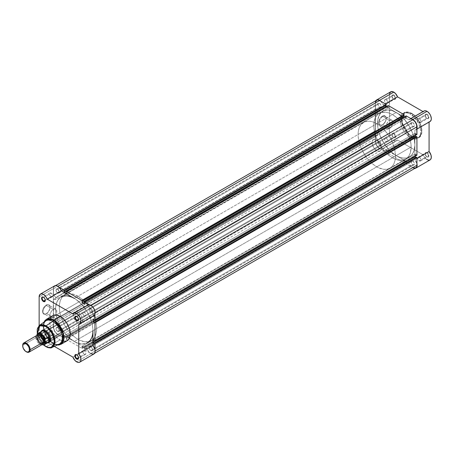 <?xml version="1.0" encoding="UTF-8"?>
<svg xmlns="http://www.w3.org/2000/svg" width="454" height="454" viewBox="0 0 454 454"><rect width="100%" height="100%" fill="white"/><g stroke="black" fill="none" stroke-linecap="round" stroke-linejoin="round"><path stroke-width="0.34" stroke-dasharray="2.27 1.7" d="M393.482 99.057A2.219 1.283 60 0 1 393.476 99.057A2.219 1.283 60 0 1 391.91 96.339A2.219 1.283 60 0 1 393.482 95.436L393.777 94.914A2.639 1.527 -120 0 0 391.91 95.993A2.639 1.527 -120 0 0 393.777 99.227L393.482 99.057L386.121 103.308A2.219 1.283 60 0 1 384.674 101.35A2.219 1.283 60 0 1 385.015 99.574A2.219 1.283 60 0 1 386.121 99.681L393.482 95.436A2.219 1.283 -120 0 0 392.37 95.323A2.219 1.283 -120 0 0 392.029 97.105A2.219 1.283 -120 0 0 393.482 99.057A2.219 1.283 -120 0 0 394.588 99.165A2.219 1.283 -120 0 0 394.929 97.389A2.219 1.283 -120 0 0 393.482 95.436L386.121 99.681A2.219 1.283 60 0 1 387.568 101.639A2.219 1.283 60 0 1 387.228 103.416A2.219 1.283 60 0 1 386.121 103.308L393.482 99.057L393.777 99.227L392.052 96.901L391.944 95.595L392.455 94.784L394.14 95.17L395.502 97.247L395.332 99.171L393.777 99.227A2.639 1.527 -120 0 0 395.644 98.149A2.639 1.527 -120 0 0 393.777 94.914L393.482 95.436A2.219 1.283 60 0 1 395.048 98.149A2.219 1.283 60 0 1 393.482 99.057L393.777 99.227M426.72 118.25L426.72 118.25A2.219 1.283 60 0 1 425.154 115.532A2.219 1.283 60 0 1 426.72 114.624L427.021 114.107A2.639 1.527 -120 0 0 425.154 115.185A2.639 1.527 -120 0 0 427.021 118.42L426.72 118.25L419.36 122.495A2.219 1.283 60 0 1 417.913 120.543A2.219 1.283 60 0 1 418.253 118.766A2.219 1.283 60 0 1 419.36 118.874L426.72 114.624A2.219 1.283 -120 0 0 425.614 114.516A2.219 1.283 -120 0 0 425.273 116.292A2.219 1.283 -120 0 0 426.72 118.25A2.219 1.283 -120 0 0 427.827 118.358A2.219 1.283 -120 0 0 428.167 116.582A2.219 1.283 -120 0 0 426.72 114.624L419.36 118.874A2.219 1.283 60 0 1 420.813 120.826A2.219 1.283 60 0 1 420.472 122.608A2.219 1.283 60 0 1 419.36 122.495L426.72 118.25L427.021 118.42L425.296 116.093L425.188 114.788L425.699 113.977L427.384 114.363L428.746 116.434L428.57 118.358L427.021 118.42A2.639 1.527 -120 0 0 428.888 117.342A2.639 1.527 -120 0 0 427.021 114.107L426.72 114.624A2.219 1.283 60 0 1 428.287 117.342A2.219 1.283 60 0 1 426.72 118.25L427.021 118.42M426.72 156.63L426.72 156.63A2.219 1.283 60 0 1 425.154 153.917A2.219 1.283 60 0 1 426.72 153.009L427.021 152.493A2.639 1.527 -120 0 0 425.154 153.571A2.639 1.527 -120 0 0 427.021 156.806L426.72 156.63L419.36 160.881A2.219 1.283 60 0 1 417.913 158.928A2.219 1.283 60 0 1 418.253 157.146A2.219 1.283 60 0 1 419.36 157.26L426.72 153.009A2.219 1.283 -120 0 0 425.614 152.902A2.219 1.283 -120 0 0 425.273 154.678A2.219 1.283 -120 0 0 426.72 156.63A2.219 1.283 -120 0 0 427.827 156.743A2.219 1.283 -120 0 0 428.167 154.967A2.219 1.283 -120 0 0 426.72 153.009L419.36 157.26A2.219 1.283 60 0 1 420.813 159.212A2.219 1.283 60 0 1 420.472 160.988A2.219 1.283 60 0 1 419.36 160.881L426.72 156.63L427.021 156.806L425.296 154.479L425.188 153.168L425.699 152.362L427.384 152.743L428.746 154.82L428.57 156.743L427.021 156.806A2.639 1.527 -120 0 0 428.888 155.728A2.639 1.527 -120 0 0 427.021 152.493L426.72 153.009A2.219 1.283 60 0 1 428.287 155.728A2.219 1.283 60 0 1 426.72 156.63L427.021 156.806M393.482 137.443A2.219 1.283 60 0 1 393.476 137.443A2.219 1.283 60 0 1 391.91 134.725A2.219 1.283 60 0 1 393.482 133.817L393.777 133.3A2.639 1.527 -120 0 0 391.91 134.378A2.639 1.527 -120 0 0 393.777 137.613L393.482 137.443L386.121 141.688A2.219 1.283 60 0 1 384.674 139.736A2.219 1.283 60 0 1 385.015 137.959A2.219 1.283 60 0 1 386.121 138.067L393.482 133.817A2.219 1.283 -120 0 0 392.37 133.709A2.219 1.283 -120 0 0 392.029 135.485A2.219 1.283 -120 0 0 393.482 137.443A2.219 1.283 -120 0 0 394.588 137.551A2.219 1.283 -120 0 0 394.929 135.774A2.219 1.283 -120 0 0 393.482 133.817L386.121 138.067A2.219 1.283 60 0 1 387.568 140.019A2.219 1.283 60 0 1 387.228 141.801A2.219 1.283 60 0 1 386.121 141.688L393.482 137.443L393.777 137.613L392.052 135.286L391.944 133.981L392.455 133.17L394.14 133.555L395.502 135.627L395.332 137.551L393.777 137.613A2.639 1.527 -120 0 0 395.644 136.535A2.639 1.527 -120 0 0 393.777 133.3L393.482 133.817A2.219 1.283 60 0 1 395.048 136.535A2.219 1.283 60 0 1 393.482 137.443L393.777 137.613M382.682 116.627A4.92 2.843 -60 0 1 386.167 118.636A4.92 2.843 -60 0 1 382.682 124.663L382.387 124.833A5.346 3.087 120 0 0 386.167 118.29A5.346 3.087 120 0 0 382.387 116.111L389.481 120.548A4.92 2.843 -60 0 1 391.944 120.304A4.92 2.843 -60 0 1 392.699 124.248A4.92 2.843 -60 0 1 389.481 128.584L382.682 124.663A4.92 2.843 120 0 0 385.9 120.327A4.92 2.843 120 0 0 385.145 116.383A4.92 2.843 120 0 0 382.682 116.627A4.92 2.843 120 0 0 379.47 120.963A4.92 2.843 120 0 0 380.225 124.907A4.92 2.843 120 0 0 382.682 124.663L389.481 128.584A4.92 2.843 -60 0 1 387.024 128.828A4.92 2.843 -60 0 1 386.269 124.884A4.92 2.843 -60 0 1 389.481 120.548L382.387 116.111L380.287 118.057L378.897 120.815L378.681 123.46L379.714 125.1L380.94 125.338L383.125 124.322L385.06 122.013L385.877 120.123L386.167 118.29L385.525 116.235L383.834 115.605L382.387 116.111A5.346 3.087 120 0 0 378.608 122.654A5.346 3.087 120 0 0 382.387 124.833L382.682 124.663A4.92 2.843 -60 0 1 379.204 122.654A4.92 2.843 -60 0 1 382.682 116.627M411.891 136.382C414.774 138.51 421.618 139.043 421.755 130.69C421.618 122.188 414.774 114.822 411.891 113.613A0.528 0.306 120 0 0 411.517 113.398L420.137 123.811L421.675 132.506L418.753 137.749L411.517 137.029A0.528 0.306 120 0 0 411.891 136.382L413.815 137.278L416.539 137.721L418.866 137.074L420.092 136.058L421.329 133.754L421.704 131.779L421.329 127.143L418.866 120.974L414.757 115.753L410.927 113.108L409.031 112.45L406.415 112.371L403.691 113.937L402.454 116.247L402.034 119.306L402.454 122.858L403.691 126.592L405.638 130.19L408.118 133.34L411.891 136.382A0.528 0.306 -60 0 1 411.517 137.029A14.471 8.354 -120 0 0 418.753 137.749A14.471 8.354 -120 0 0 420.971 126.15A14.471 8.354 -120 0 0 411.517 113.398L410.399 114.045A14.471 8.354 60 0 1 419.854 126.797A14.471 8.354 60 0 1 417.635 138.396A14.471 8.354 60 0 1 410.399 137.675L411.517 137.029L410.399 137.675L409.394 137.04L404.713 132.403L401.886 127.512L400.604 123.636L400.167 119.952L400.604 116.774L402.488 113.795L404.713 112.751L407.425 112.836L409.394 113.523L414.315 117.206L418.31 122.932L420.194 128.085L420.586 130.582L420.438 133.964L419.854 135.842L418.31 137.925L416.085 138.969L414.315 139.037L410.399 137.675A14.471 8.354 60 0 1 400.944 124.924A14.471 8.354 60 0 1 403.163 113.33A14.471 8.354 60 0 1 410.399 114.045L411.517 113.398A14.471 8.354 -120 0 0 404.281 112.683A14.471 8.354 -120 0 0 402.062 124.277A14.471 8.354 -120 0 0 411.517 137.029L402.902 126.615L401.359 117.921L404.281 112.683L411.517 113.398A0.528 0.306 -60 0 1 411.891 113.613C409.009 111.491 402.165 110.958 402.034 119.306C402.165 127.812 409.009 135.178 411.891 136.382M390.741 91.816A6.072 3.507 -120 0 0 389.481 94.597L375.288 102.786A6.072 3.507 60 0 1 375.793 100.748M423.979 111.003A6.072 3.507 -120 0 0 423.247 111.718L409.054 119.907A6.072 3.507 60 0 1 409.786 119.198A6.072 3.507 60 0 1 411.574 118.993M380.724 101.14L383.358 105.073L396.206 112.49L392.472 114.646A26.411 15.249 60 0 1 409.724 137.92A26.411 15.249 60 0 1 405.677 159.082A26.411 15.249 60 0 1 392.472 157.776L396.206 155.62A26.411 15.249 -120 0 0 409.412 156.925A26.411 15.249 -120 0 0 414.882 144.837A26.411 15.249 -120 0 0 396.206 112.49L392.562 110.804L389.061 110.004L385.832 110.135L383 111.185L380.679 113.108L378.954 115.844L377.887 119.271L377.529 123.272L377.887 127.688L378.954 132.347L380.679 137.068L383 141.682L385.832 145.995L389.061 149.854L392.562 153.1L396.206 155.62L383.358 148.203L382.489 148.986L381.303 149.19L379.226 148.384L376.672 145.615L375.804 143.827L375.288 141.171L375.288 102.786L376.014 100.453M389.566 93.672L389.481 132.977L389.997 135.632L390.866 137.42L392.046 138.998L394.123 140.604L396.121 140.967L397.551 140.008L423.247 154.842L424.564 157.305L426.402 159.201M416.993 128.073L415.995 129.64L429.075 121.808A6.072 3.507 -120 0 0 430.057 121.524M429.666 121.7L430.188 121.445M424.354 110.838L423.928 111.037M423.247 111.718L409.735 119.232L411.687 119.022M415.081 168.366L413.208 168.003L411.727 166.998L410.371 165.5L409.054 163.037L423.247 154.842L397.551 140.008L383.358 148.203A6.072 3.507 60 0 1 382.62 148.912A6.072 3.507 60 0 1 377.944 147.283A6.072 3.507 60 0 1 375.288 141.171L375.288 102.786L389.481 94.597L389.481 132.977L375.288 141.171L389.481 132.977A6.072 3.507 -120 0 0 392.137 139.089A6.072 3.507 -120 0 0 396.813 140.717A6.072 3.507 -120 0 0 397.551 140.008L383.358 148.203L398.033 156.573L401.625 157.822L405.008 158.157L408.055 157.566L411.733 155.001L414.076 150.632L414.882 144.837L414.882 159.672L416.976 163.968M414.843 168.389A6.072 3.507 60 0 1 409.054 163.037L396.206 155.62L392.472 157.776L390.639 156.613L387.052 153.719L383.67 150.149L379.266 143.839L376.945 139.225L374.601 132.154L373.886 127.597L374.153 121.428L375.22 118L376.945 115.265L380.622 112.706L385.327 112.161L388.828 112.961L392.472 114.646L396.115 117.166L399.616 120.418L402.846 124.271L406.909 130.865L408.941 135.553L410.342 140.269L411.057 144.826L411.057 149.054L410.342 152.788L408.941 155.887L406.909 158.225L404.315 159.723L399.616 160.262L396.115 159.468L392.472 157.776A26.411 15.249 60 0 1 375.22 134.503A26.411 15.249 60 0 1 379.266 113.341A26.411 15.249 60 0 1 392.472 114.646L396.206 112.49L409.054 119.907L396.206 112.49A26.411 15.249 -120 0 0 383 111.185A26.411 15.249 -120 0 0 378.954 132.347A26.411 15.249 -120 0 0 396.206 155.62L409.054 163.037L423.247 154.842A6.072 3.507 -120 0 0 430.057 159.91M416.937 128.278A6.072 3.507 60 0 1 415.864 129.719A6.072 3.507 60 0 1 414.882 130.003L414.882 144.837L414.076 138.112L412.675 133.397L409.412 126.433L405.008 120.123L401.625 116.547L398.033 113.653L383.358 105.073L385.412 103.887L383.358 105.073A6.072 3.507 60 0 0 380.838 101.248M419.36 118.874L420.234 119.68L420.903 121.218L420.813 122.217L420.234 122.694L418.764 122.013L417.822 120.151L418.06 118.925L419.36 118.874M386.121 99.681L386.995 100.493L387.659 102.031L387.568 103.024L386.995 103.501L385.52 102.82L384.583 100.958L384.816 99.732L386.121 99.681M386.121 138.067L386.995 138.873L387.659 140.411L387.568 141.41L386.995 141.886L385.52 141.205L384.583 139.344L384.816 138.118L386.121 138.067M419.36 157.26L420.234 158.066L420.903 159.604L420.813 160.597L420.234 161.079L418.764 160.398L417.822 158.537L418.253 157.146L419.36 157.26M429.075 121.808L414.882 130.003L414.882 144.837L414.076 138.112L411.733 131.041L408.055 124.226L403.351 118.261L398.033 113.653L392.562 110.804L387.404 109.953L383 111.185L379.737 114.38L377.887 119.271L377.62 125.44L378.954 132.347L381.769 139.401L385.832 145.995L390.786 151.562L396.206 155.62L77.986 339.342A26.411 15.249 -120 0 0 91.192 340.648A26.411 15.249 -120 0 0 95.238 319.485A26.411 15.249 -120 0 0 77.986 296.212L396.206 112.49A26.411 15.249 -120 0 0 383 111.185A26.411 15.249 -120 0 0 378.954 132.347A26.411 15.249 -120 0 0 396.206 155.62L399.849 157.311L403.351 158.106L406.58 157.975L409.412 156.925A26.411 15.249 -120 0 0 413.458 135.763A26.411 15.249 -120 0 0 396.206 112.49L74.252 298.369A26.411 15.249 60 0 1 91.504 321.642A26.411 15.249 60 0 1 87.457 342.804A26.411 15.249 60 0 1 74.252 341.499L396.206 155.62A26.411 15.249 -120 0 0 409.412 156.925L411.733 155.001L413.458 152.266L414.519 148.838L414.882 144.837L414.882 159.672L416.937 158.486L414.882 159.672A6.072 3.507 60 0 1 416.937 163.769M389.481 128.584L388.153 129.049L386.592 128.471L386.07 127.319L386.07 125.752L387.024 123.148L388.153 121.627L389.481 120.548L391.416 120.111L392.699 121.173L392.897 123.38L391.944 125.991L389.481 128.584M379.584 107.144A2.298 1.328 -120 0 0 380.736 107.258A2.298 1.328 -120 0 0 381.088 105.419A2.298 1.328 -120 0 0 379.584 103.393L57.63 289.272A2.298 1.328 60 0 1 59.134 291.292A2.298 1.328 60 0 1 58.782 293.136A2.298 1.328 60 0 1 57.63 293.023L379.584 107.144L57.63 293.023A2.298 1.328 60 0 1 56.131 290.997A2.298 1.328 60 0 1 56.483 289.158A2.298 1.328 60 0 1 57.63 289.272L379.584 103.393A2.298 1.328 -120 0 0 378.437 103.279A2.298 1.328 -120 0 0 378.086 105.118A2.298 1.328 -120 0 0 379.584 107.144L380.934 107.087L381.088 105.419L380.208 103.892L378.681 103.189L378.086 103.682L377.989 104.715L378.681 106.304L379.584 107.144M412.828 126.337A2.298 1.328 -120 0 0 413.974 126.45A2.298 1.328 -120 0 0 414.326 124.606A2.298 1.328 -120 0 0 412.828 122.586L90.874 308.459A2.298 1.328 60 0 1 92.372 310.485A2.298 1.328 60 0 1 92.02 312.329A2.298 1.328 60 0 1 90.874 312.216L412.828 126.337L90.874 312.216A2.298 1.328 60 0 1 89.37 310.19A2.298 1.328 60 0 1 89.722 308.345A2.298 1.328 60 0 1 90.874 308.459L412.828 122.586A2.298 1.328 -120 0 0 411.676 122.472A2.298 1.328 -120 0 0 411.324 124.311A2.298 1.328 -120 0 0 412.828 126.337L414.179 126.28L414.326 124.606L413.146 122.801L411.926 122.376L411.324 122.875L411.324 124.311L412.828 126.337M412.828 164.717A2.298 1.328 -120 0 0 413.974 164.83A2.298 1.328 -120 0 0 414.326 162.992A2.298 1.328 -120 0 0 412.828 160.966L90.874 346.845A2.298 1.328 60 0 1 92.372 348.871A2.298 1.328 60 0 1 92.02 350.709A2.298 1.328 60 0 1 90.874 350.596L412.828 164.717L90.874 350.596A2.298 1.328 60 0 1 89.37 348.57A2.298 1.328 60 0 1 89.722 346.731A2.298 1.328 60 0 1 90.874 346.845L412.828 160.966A2.298 1.328 -120 0 0 411.676 160.852A2.298 1.328 -120 0 0 411.324 162.697A2.298 1.328 -120 0 0 412.828 164.717L414.179 164.666L414.326 162.992L413.146 161.187L411.926 160.761L411.324 161.261L411.324 162.697L412.828 164.717M379.584 145.53A2.298 1.328 -120 0 0 380.736 145.643A2.298 1.328 -120 0 0 381.088 143.799A2.298 1.328 -120 0 0 379.584 141.773L57.63 327.652A2.298 1.328 60 0 1 59.134 329.678A2.298 1.328 60 0 1 58.782 331.522A2.298 1.328 60 0 1 57.63 331.403L379.584 145.53L57.63 331.403A2.298 1.328 60 0 1 56.131 329.383A2.298 1.328 60 0 1 56.483 327.538A2.298 1.328 60 0 1 57.63 327.652L379.584 141.773A2.298 1.328 -120 0 0 378.437 141.659A2.298 1.328 -120 0 0 378.086 143.504A2.298 1.328 -120 0 0 379.584 145.53L380.934 145.473L381.088 143.799L380.208 142.278L378.681 141.569L378.086 142.068L377.989 143.095L378.681 144.69L379.584 145.53M94.665 353.24L93.779 353.751L94.903 351.975L94.982 349.648L94.982 351.095A5.811 3.354 60 0 1 93.779 353.751A5.811 3.354 60 0 1 90.874 353.467L412.828 167.588A5.811 3.354 -120 0 0 415.733 167.872M93.779 353.751L92.446 354.012L90.874 353.467L412.828 167.588L406.16 163.741L84.206 349.614L90.874 353.467L84.206 349.614L406.16 163.741L406.16 163.094L84.206 348.967L84.206 349.614L84.206 348.967L406.381 163.219L84.206 348.967L406.381 163.219L406.381 161.8L84.433 347.673L84.433 349.098L84.433 347.673L406.381 161.8L403.958 160.398L82.004 346.271L84.433 347.673L82.004 346.271L82.004 347.696L403.958 161.817L403.958 160.398L82.004 346.271L82.004 347.696L404.179 161.947L82.004 347.696L82.225 348.473L404.179 162.594L404.179 161.947L82.225 347.826L82.225 348.473L404.179 162.594L388.232 153.39L66.278 339.263L82.225 348.473L66.278 339.263L388.232 153.39L388.232 152.743L66.278 338.616L66.278 339.263L66.278 338.616L388.454 152.867L66.278 338.616L388.454 152.867L388.454 151.449L66.5 337.322L66.5 338.746L66.5 337.322L64.076 335.926L386.031 150.047L388.454 151.449L66.5 337.322L64.076 335.926L64.076 337.345L386.031 151.466L386.031 150.047L64.076 335.926L64.076 337.345L386.252 151.596L64.076 337.345L64.298 338.122L386.252 152.243L386.252 151.596L64.298 337.475L64.298 338.122L386.252 152.243L379.584 148.396L57.63 334.275L64.298 338.122L57.63 334.275A5.811 3.354 60 0 1 53.521 327.158L375.475 141.279A5.811 3.354 -120 0 0 379.584 148.396L57.63 334.275L55.348 332.158L53.6 328.129L53.521 320.904L375.475 135.025L375.475 141.279L53.521 327.158L53.521 320.904L55.763 321.12L377.717 135.241L375.475 135.025L53.521 320.904L55.763 321.12L377.717 135.241L377.717 133.084L55.763 318.963L55.763 321.12L55.763 318.963L377.717 133.084L375.475 130.712L53.521 316.591L55.763 318.963L53.521 316.591L53.521 299.339L375.475 113.46L375.475 130.712L53.521 316.591L53.521 299.339L55.763 299.555L377.717 113.676L375.475 113.46L53.521 299.339L55.763 299.555L55.763 297.398L377.717 111.519L377.717 113.676L55.763 299.555L55.763 297.398L377.717 111.519L375.475 109.147L53.521 295.026L55.763 297.398L53.521 295.026L53.521 288.772L375.475 102.893L375.475 109.147L53.521 295.026L53.521 288.772A5.811 3.354 60 0 1 54.724 286.116A5.811 3.354 60 0 1 57.63 286.4L58.884 287.127L56.829 286.031L54.724 286.116L53.833 287.138L53.521 288.772L375.475 102.893L375.554 102.014M376.678 100.238A5.811 3.354 -120 0 0 375.475 102.893L375.475 109.147L377.717 111.519L377.717 113.676L375.475 113.46L375.475 130.712L377.717 133.084L377.717 135.241L375.475 135.025L375.554 142.25L376.678 145.331L378.784 147.839L386.252 152.243L386.031 150.047L388.454 151.449L388.232 153.39L404.179 162.594L403.958 160.398L406.381 161.8L406.16 163.741L413.628 167.957M64.076 290.77L386.252 105.022L64.076 290.77M386.439 106.548L388.454 107.717L66.5 293.59L388.454 107.717L388.454 106.293L388.454 107.717L386.439 106.548M66.5 292.172L388.454 106.293L66.278 292.041L388.232 106.162L388.232 105.515L388.454 106.293L66.5 292.172M82.004 301.121L404.179 115.373L82.004 301.121M84.433 303.942L406.381 118.068L404.366 116.899L406.381 118.068L84.433 303.942M84.433 302.523L406.381 116.644L406.381 118.068L406.16 116.513L84.206 302.392L406.16 116.513L406.16 115.866L406.381 116.644L84.433 302.523M89.62 304.872L90.874 305.593A5.811 3.354 60 0 1 94.982 312.71L94.982 314.157L94.67 310.712L93.155 307.71L91.674 306.149L89.62 304.872M416.937 134.532L416.375 134.208L94.421 320.087L416.375 133.947L416.937 134.532M94.421 319.826L416.375 133.947L415.143 133.238L93.189 319.117L415.143 133.238L415.143 135.564L415.143 133.238L416.375 133.947L94.421 319.826M94.421 322.629L416.375 136.489L94.421 322.629M416.937 155.228L416.375 154.905L94.421 340.784L416.375 154.649L416.937 155.228M94.421 340.528L416.375 154.649L415.143 153.934L93.189 339.813L415.143 153.934L415.143 156.267L415.143 153.934L416.375 154.649L94.421 340.528M94.421 343.332L416.375 157.192L94.421 343.332M54.718 285.821L53.566 287.189L53.334 288.665L53.334 327.05L54.593 331.284L57.63 334.49L43.436 342.685A6.072 3.507 60 0 1 39.146 335.245L53.334 327.05A6.072 3.507 -120 0 0 57.63 334.49L59.826 335.058L61.404 334.082L74.252 341.499A26.411 15.249 60 0 1 57 318.226A26.411 15.249 60 0 1 61.046 297.064L58.725 298.987L57 301.723L55.938 305.15L55.575 309.151L55.938 313.566L57 318.226L58.725 322.947L61.046 327.555L65.45 333.866L70.608 338.979L76.085 342.452L81.397 343.984L86.101 343.44L89.778 340.88L92.122 336.51L92.837 332.776L92.122 336.51L90.721 339.609L87.457 342.804A26.411 15.249 60 0 1 74.252 341.499L68.832 337.441L63.878 331.874L59.815 325.28L57.783 320.592L55.938 313.566L55.666 307.091L57 301.723L59.815 297.92L64.78 294.907L61.517 298.102L60.115 301.201L59.4 304.935L59.4 309.163L60.115 313.72L62.459 320.791L64.78 325.399L69.184 331.715L72.566 335.285L76.158 338.179L79.819 340.296L85.136 341.828L89.835 341.289L92.423 339.791L94.455 337.453L96.305 332.561L96.662 328.56L95.856 321.835L94.455 317.119L91.192 310.156L86.788 303.839L83.405 300.27L77.986 296.212L72.566 294.01L69.184 293.676L64.78 294.907A26.411 15.249 -120 0 0 60.734 316.069A26.411 15.249 -120 0 0 77.986 339.342L74.252 341.499L87.1 348.916A6.072 3.507 -120 0 0 90.874 353.683L76.681 361.878L90.874 353.683A6.072 3.507 -120 0 0 93.91 353.984M57.63 289.272L56.279 289.323L56.131 290.997L57.312 292.802L58.532 293.227L59.134 292.728L59.134 291.292L57.63 289.272M90.874 308.459L89.523 308.516L89.37 310.19L90.25 311.711L91.776 312.42L92.372 311.921L92.468 310.894L91.776 309.299L90.874 308.459M90.874 346.845L89.523 346.901L89.37 348.57L90.25 350.096L91.776 350.8L92.372 350.306L92.468 349.274L91.776 347.685L90.874 346.845M57.63 327.652L56.279 327.709L56.131 329.383L57.312 331.187L58.532 331.613L59.134 331.114L59.134 329.678L57.63 327.652M72.424 297.415L67.107 295.883L62.402 296.422L67.107 295.883L72.424 297.415M92.837 328.548L92.122 323.991L90.721 319.276L87.457 312.307L84.626 307.994L81.397 304.135L76.085 299.532L81.397 304.135L84.626 307.994L87.457 312.307L90.721 319.276L92.122 323.991L92.837 328.548M76.981 354.932A2.219 1.283 -120 0 0 76.834 354.858A2.219 1.283 60 0 1 76.981 354.932L84.336 350.681A2.219 1.283 -120 0 0 83.23 350.573A2.219 1.283 -120 0 0 82.889 352.349A2.219 1.283 -120 0 0 84.336 354.307L78.525 357.661L84.336 354.307A2.219 1.283 -120 0 0 85.448 354.415A2.219 1.283 -120 0 0 85.783 352.639A2.219 1.283 -120 0 0 84.336 350.681L76.981 354.932A2.219 1.283 60 0 1 78.542 357.809A2.219 1.283 -120 0 0 78.548 357.65A2.219 1.283 -120 0 0 76.981 354.932L76.681 354.761M76.981 316.546A2.219 1.283 -120 0 0 76.834 316.472A2.219 1.283 60 0 1 76.981 316.546L84.336 312.301A2.219 1.283 -120 0 0 83.23 312.187A2.219 1.283 -120 0 0 82.889 313.969A2.219 1.283 -120 0 0 84.336 315.922L78.525 319.276L84.336 315.922A2.219 1.283 -120 0 0 85.448 316.035A2.219 1.283 -120 0 0 85.783 314.253A2.219 1.283 -120 0 0 84.336 312.301L76.981 316.546A2.219 1.283 60 0 1 78.542 319.423A2.219 1.283 -120 0 0 78.548 319.264A2.219 1.283 -120 0 0 76.981 316.546L76.681 316.376M43.737 335.739A2.219 1.283 -120 0 0 42.171 336.647A2.219 1.283 -120 0 0 43.737 339.365L43.436 339.881A2.639 1.527 60 0 1 41.569 336.647A2.639 1.527 60 0 1 43.436 335.568L43.737 335.739L51.098 331.494A2.219 1.283 -120 0 0 49.985 331.38A2.219 1.283 -120 0 0 49.645 333.162A2.219 1.283 -120 0 0 51.098 335.114L43.737 339.365A2.219 1.283 60 0 1 42.29 337.407A2.219 1.283 60 0 1 42.631 335.631A2.219 1.283 60 0 1 43.737 335.739A2.219 1.283 60 0 1 45.184 337.697A2.219 1.283 60 0 1 44.85 339.473A2.219 1.283 60 0 1 43.737 339.365L51.098 335.114A2.219 1.283 -120 0 0 52.204 335.222A2.219 1.283 -120 0 0 52.545 333.446A2.219 1.283 -120 0 0 51.098 331.494L43.737 335.739L42.721 335.319L41.887 335.631L41.569 336.647L42.12 338.485L43.436 339.881L44.759 340.012L45.269 339.2L45.162 337.895L43.436 335.568A2.639 1.527 60 0 1 45.304 338.803A2.639 1.527 60 0 1 43.436 339.881L43.737 339.365A2.219 1.283 -120 0 0 45.304 338.457A2.219 1.283 -120 0 0 43.737 335.739L43.436 335.568M43.737 297.359A2.219 1.283 -120 0 0 43.595 297.279A2.219 1.283 60 0 1 43.737 297.359L51.098 293.108A2.219 1.283 -120 0 0 49.985 293A2.219 1.283 -120 0 0 49.645 294.777A2.219 1.283 -120 0 0 51.098 296.729L45.286 300.083L51.098 296.729A2.219 1.283 -120 0 0 52.204 296.842A2.219 1.283 -120 0 0 52.545 295.06A2.219 1.283 -120 0 0 51.098 293.108L43.737 297.359A2.219 1.283 60 0 1 45.298 300.236A2.219 1.283 -120 0 0 45.304 300.071A2.219 1.283 -120 0 0 43.737 297.359L43.436 297.183M46.541 313.555A4.92 2.843 -60 0 1 43.062 311.546A4.92 2.843 -60 0 1 46.541 305.525L46.24 305.003A5.346 3.087 120 0 0 42.46 311.546A5.346 3.087 120 0 0 46.24 313.731L46.541 313.555L53.334 317.482A4.92 2.843 -60 0 1 50.876 317.726A4.92 2.843 -60 0 1 50.122 313.782A4.92 2.843 -60 0 1 53.334 309.446L46.541 305.525A4.92 2.843 120 0 0 43.323 309.861A4.92 2.843 120 0 0 44.078 313.799A4.92 2.843 120 0 0 46.541 313.555A4.92 2.843 120 0 0 49.753 309.219A4.92 2.843 120 0 0 48.998 305.281A4.92 2.843 120 0 0 46.541 305.525L53.334 309.446A4.92 2.843 -60 0 1 55.797 309.202A4.92 2.843 -60 0 1 55.774 314.923A4.92 2.843 -60 0 1 53.334 317.482L46.541 313.555L46.24 313.731L48.34 311.784L49.73 309.021L49.946 306.376L48.913 304.742L46.978 304.662L45.502 305.514L43.567 307.823L42.75 309.713L42.46 311.546L43.096 313.606L44.14 314.208L46.24 313.731A5.346 3.087 120 0 0 50.019 307.188A5.346 3.087 120 0 0 46.24 305.003L46.541 305.525A4.92 2.843 -60 0 1 50.019 307.528A4.92 2.843 -60 0 1 46.541 313.555L46.24 313.731M42.273 330.835A6.6 3.814 -120 0 0 41.484 335.12A6.6 3.814 -120 0 0 44.713 340.716A6.6 3.814 -120 0 0 45.979 341.646L77.986 323.169A6.6 3.814 -120 0 0 81.289 323.498A6.6 3.814 -120 0 0 82.299 318.203A6.6 3.814 -120 0 0 77.986 312.386L45.979 330.864L45.678 330.694L45.979 330.864A6.6 3.814 -120 0 0 45.831 330.784A6.6 3.814 60 0 1 45.979 330.864L77.986 312.386A6.6 3.814 -120 0 0 74.689 312.057A6.6 3.814 -120 0 0 73.673 317.352A6.6 3.814 -120 0 0 77.986 323.169L45.979 341.646L45.678 342.163A7.026 4.058 60 0 1 41.076 331.613M54.645 344.149A13.416 7.746 60 0 1 52.778 343.286L53.413 343.655A14.318 8.268 -120 0 0 57.261 345L53.413 343.655A0.528 0.306 120 0 0 53.68 343.627L58.316 345.023M45.786 346.623A0.528 0.306 120 0 0 46.024 346.612L52.04 347.418M389.986 168.139L387.16 169.189L383.931 169.319L378.613 167.787L374.953 165.67L371.361 162.776L367.978 159.206L364.937 155.098L362.349 150.614L360.311 145.927L358.467 138.901L358.11 134.486L358.467 130.485L359.528 127.058L361.253 124.322L364.937 121.757L369.635 121.218L373.143 122.018L376.786 123.704L382.206 127.761L387.16 133.328L389.986 137.647L392.313 142.255L394.657 149.326L395.457 156.051L411.148 146.994A26.411 15.249 -120 0 0 399.616 120.418A26.411 15.249 -120 0 0 379.266 113.341A26.411 15.249 -120 0 0 373.795 125.429L358.11 134.486A26.411 15.249 60 0 1 363.58 122.398A26.411 15.249 60 0 1 383.931 129.469A26.411 15.249 60 0 1 395.457 156.051L395.099 160.052L394.038 163.48L392.313 166.215L389.986 168.139L406.909 158.225L408.941 155.887L410.342 152.788L411.148 146.994L410.785 142.579L409.724 137.92L407.998 133.198L405.677 128.59L402.846 124.271L399.616 120.418L396.115 117.166L392.472 114.646L388.828 112.961L385.327 112.161L382.098 112.291L378.034 114.198L376.003 116.536L374.153 121.428L373.795 125.429L374.153 129.844L376.003 136.87L379.266 143.839L382.098 148.152L385.327 152.011L390.639 156.613L394.299 158.73L399.616 160.262L402.846 160.131L405.677 159.082A26.411 15.249 -120 0 0 411.148 146.994L395.457 156.051A26.411 15.249 60 0 1 389.986 168.139A26.411 15.249 60 0 1 369.635 161.062A26.411 15.249 60 0 1 358.11 134.486L373.795 125.429A26.411 15.249 -120 0 0 385.321 152.011A26.411 15.249 -120 0 0 405.677 159.082L87.457 342.804L84.626 343.854L81.397 343.984L77.895 343.184L74.252 341.499L87.1 348.916L72.907 357.111L87.1 348.916L88.678 351.719L90.874 353.683M60.915 344.348A14.471 8.354 60 0 1 53.68 343.627L60.059 339.944A14.471 8.354 -120 0 0 67.294 340.659M64.78 294.907A26.411 15.249 -120 0 1 77.986 296.212L74.252 298.369A26.411 15.249 60 0 1 92.928 330.716M81.289 323.498L49.282 341.976A6.6 3.814 60 0 1 45.979 341.646A6.6 3.814 60 0 1 44.713 340.716A6.6 3.814 60 0 1 41.484 335.12A6.6 3.814 60 0 1 42.676 330.54L75.392 311.796L77.078 311.966L78.9 313.016L81.289 315.87L82.299 318.203L82.656 320.473L82.299 322.329L81.289 323.498L79.773 323.787L77.986 323.169L76.198 321.727L74.683 319.684L73.673 317.352L73.321 315.082L73.673 313.226L74.683 312.057M45.729 320.933A13.416 7.746 -120 0 0 44.112 331.783A13.416 7.746 -120 0 0 52.778 343.286L46.024 346.612L52.778 343.286A13.416 7.746 -120 0 0 59.128 344.138M363.58 122.398L61.046 297.064A26.411 15.249 60 0 0 57 318.226A26.411 15.249 60 0 0 74.252 341.499L61.404 334.082L47.21 342.276A6.072 3.507 60 0 1 46.478 342.986A6.072 3.507 60 0 1 43.436 342.685L57.63 334.49A6.072 3.507 -120 0 0 60.671 334.791A6.072 3.507 -120 0 0 61.404 334.082L47.21 342.276L54.304 346.368L47.21 342.276L45.633 343.252L43.436 342.685L40.4 339.479L39.226 336.261L39.146 325.58L39.146 335.245L53.334 327.05L53.334 288.665L39.146 296.859L53.334 288.665A6.072 3.507 -120 0 1 54.593 285.884M52.148 316.063L51.035 317.346M50.604 318.146L49.878 321.091L50.019 324.638L51.035 328.486L52.823 332.305L55.235 335.761L58.061 338.565L61.063 340.466L63.974 341.306M87.1 305.786L72.907 313.981L87.1 305.786A6.072 3.507 -120 0 1 87.838 305.077M92.928 315.882L78.735 324.071L92.928 315.882A6.072 3.507 -120 0 0 93.91 315.598M93.74 315.683L94.092 315.479M88.031 304.98L87.673 305.179M46.024 346.612A12.712 7.338 60 0 1 37.813 335.71A12.712 7.338 60 0 1 39.345 325.427L37.063 330.268L38.596 337.782L46.024 346.612M43.998 345.216L41.62 342.861L39.589 339.95L38.079 336.732L37.228 333.491M41.093 331.585L40.809 334.734L42.165 338.457L44.713 341.493L47.579 342.827M45.979 330.864A6.6 3.814 60 0 1 50.644 339.121A6.6 3.814 -120 0 0 50.649 338.951A6.6 3.814 -120 0 0 45.979 330.864L45.678 330.694M52.823 315.592A14.471 8.354 -120 0 0 50.604 327.192A14.471 8.354 -120 0 0 60.059 339.944L53.68 343.627A14.471 8.354 60 0 1 44.225 330.875A14.471 8.354 60 0 1 46.444 319.276M44.554 321.188L43.544 327.612L46.03 335.245L53.68 343.627A0.528 0.306 -60 0 1 53.413 343.655L47.341 337.81L43.289 326.12L44.049 322.113A14.318 8.268 -120 0 0 43.289 326.12A14.318 8.268 -120 0 0 53.413 343.655L52.778 343.286A13.416 7.746 60 0 1 43.289 326.857A13.416 7.746 60 0 1 43.476 324.803M84.336 354.307L85.641 354.256L85.874 353.03L84.938 351.169L83.462 350.488L82.889 350.965L82.798 351.958L83.462 353.496L84.336 354.307M51.098 335.114L52.397 335.063L52.636 333.838L51.694 331.976L50.224 331.295L49.645 331.772L49.554 332.771L50.224 334.309L51.098 335.114M51.098 296.729L52.204 296.842L52.636 295.452L51.694 293.59L50.224 292.909L49.645 293.392L49.554 294.385L50.224 295.923L51.098 296.729M84.336 315.922L85.448 316.035L85.874 314.645L84.938 312.783L83.462 312.102L82.889 312.579L82.798 313.578L83.462 315.116L84.336 315.922M43.641 344.921L37.307 333.951M53.334 309.446L54.667 308.987L55.797 309.202L56.551 310.071L56.75 312.278L55.797 314.883L54.667 316.41L53.334 317.482L51.404 317.919L50.122 316.858L49.923 314.65L51.404 311.24L53.334 309.446M47.545 342.821A7.026 4.058 60 0 1 45.678 342.163L45.979 341.646A6.6 3.814 -120 0 0 48.822 342.174M37.063 335.307A5.283 3.047 -120 0 0 35.968 337.725L22.7 345.386A5.283 3.047 -120 0 0 26.247 351.742A5.283 3.047 60 0 1 22.7 345.386L35.968 337.725A1.073 0.619 0 0 0 36.995 337.56L38.545 341.726L42.733 343.621L43.317 343.048L42.733 343.621L38.545 341.726L36.995 337.56A1.073 0.619 180 0 1 35.968 337.725L39.702 344.194M43.436 342.038A1.073 0.619 180 0 1 43.402 341.879A1.073 0.619 180 0 1 43.431 341.749A1.073 0.619 0 0 0 43.402 341.879A1.073 0.619 0 0 0 43.436 342.038M37.903 334.939L37.273 336.97A1.073 0.619 180 0 1 37.307 337.129A1.073 0.619 180 0 1 36.995 337.56L37.983 335.387L38.772 335.166L37.983 335.387L36.995 337.56A1.073 0.619 0 0 0 37.307 337.129A1.073 0.619 0 0 0 37.273 336.97L37.801 335.069M35.968 337.725A5.283 3.047 -120 0 0 38.272 343.037A5.283 3.047 -120 0 0 42.347 344.455M42.307 344.762L39.101 342.634L36.927 338.883L40.622 336.868L40.451 334.059A6.6 3.814 -120 0 0 44.708 341.885A6.6 3.814 -120 0 0 47.681 342.736A6.6 3.814 -120 0 0 47.698 342.736A6.6 3.814 60 0 1 44.708 341.885A6.6 3.814 60 0 1 40.451 334.059L372.115 142.573A6.6 3.814 -120 0 0 374.998 149.218A6.6 3.814 -120 0 0 380.083 150.989A6.6 3.814 -120 0 0 381.451 147.964L50.638 338.956L381.451 147.964L380.668 144.514L378.568 141.319L375.872 139.457L373.483 139.548L372.206 141.574L372.206 143.674L373.483 147.175L374.998 149.218L376.786 150.66L379.379 151.25L380.668 150.507L381.451 147.964A6.6 3.814 -120 0 0 378.568 141.319A6.6 3.814 -120 0 0 373.483 139.548A6.6 3.814 -120 0 0 372.115 142.573L40.451 334.059L40.622 332.305L37.001 334.394M36.905 338.656L36.905 335.398L36.905 338.656A6.26 3.615 60 0 0 41.972 344.671M42.914 343.933L38.618 341.05L37.273 336.97L37.903 339.728L38.936 341.516L41.013 343.44L43.085 343.911M44.396 344.643A6.47 3.734 60 0 1 37.052 338.99L40.525 336.987L40.525 332.334L40.599 336.624A6.47 3.734 -120 0 0 44.662 342.146A6.47 3.734 -120 0 0 48.028 342.543M47.681 342.736L47.307 342.81A6.47 3.734 60 0 1 44.662 342.146A6.47 3.734 60 0 1 40.599 336.624L40.599 332.413A6.47 3.734 60 0 1 40.622 332.368M41.229 331.528A6.6 3.814 -120 0 0 41.218 331.539A6.6 3.814 -120 0 0 40.451 334.059A6.6 3.814 60 0 1 41.229 331.528L40.968 331.834M41.558 331.335A6.47 3.734 -120 0 0 40.599 332.413L37.052 334.343M37.052 338.99A6.47 3.734 -120 0 0 44.248 344.722M391.91 96.339L391.91 95.993M425.154 115.532L425.154 115.185M425.154 153.917L425.154 153.571M391.91 134.725L391.91 134.378M386.167 118.636L386.167 118.29M382.682 124.663L382.387 124.833M403.163 113.33L404.281 112.683C405.405 111.485 407.908 111.718 411.784 113.369C420.461 117.909 425.534 134.424 418.753 137.749L417.635 138.396M391.944 120.304L385.145 116.383M410.859 118.579L409.786 119.198M418.253 157.146L425.614 152.902M385.015 137.959L392.37 133.709M385.015 99.574L392.37 95.323M418.253 118.766L425.614 114.516M420.472 122.608L427.827 118.358M387.228 103.416L394.588 99.165M387.228 141.801L394.588 137.551M420.472 160.988L427.827 156.743M382.62 148.912L396.813 140.717M416.937 129.101L415.864 129.719M387.024 128.828L380.225 124.907M380.736 107.258L58.782 293.136M413.974 126.45L92.02 312.329M413.974 164.83L92.02 350.709M380.736 145.643L58.782 331.522M55.615 285.6L54.724 286.116M378.437 141.659L56.483 327.538M411.676 160.852L89.722 346.731M411.676 122.472L89.722 308.345M378.437 103.279L56.483 289.158M50.876 317.726L44.078 313.799M52.778 343.286L57.227 345.017M83.23 312.187L76.289 316.194M49.985 293L43.045 297.007M49.985 331.38L42.631 335.631M83.23 350.573L76.289 354.58M87.457 342.804L91.192 340.648M44.015 322.136L43.289 326.857M85.448 354.415L78.508 358.422M52.204 335.222L44.85 339.473M52.204 296.842L45.264 300.849M85.448 316.035L78.508 320.042M46.478 342.986L60.671 334.791M43.482 344.944L37.211 334.076M55.797 309.202L48.998 305.281M50.649 338.951L50.649 339.297M50.019 307.528L50.019 307.188M45.304 300.071L45.304 300.417M45.304 338.457L45.304 338.803M78.548 319.264L78.548 319.61M78.548 357.65L78.548 357.996M43.402 341.879L42.733 343.621C42.824 344.319 41.768 343.871 39.572 342.265L37.307 337.123L37.983 335.387C40.678 335.421 42.483 337.583 43.402 341.879M48.419 342.469L380.083 150.989M41.819 331.034L373.483 139.548M36.933 338.9L41.881 344.722"/><path stroke-width="0.68" d="M375.793 100.748A6.072 3.507 60 0 1 376.548 100.005A6.072 3.507 60 0 1 379.584 100.306L393.777 92.117A6.072 3.507 -120 0 0 390.741 91.816L389.566 93.672M411.574 118.993A6.072 3.507 60 0 1 412.828 119.498L427.021 111.304A6.072 3.507 -120 0 0 423.979 111.003L410.859 118.579M426.402 159.201L428.372 160.137L430.057 159.91L430.676 159.365L431.294 157.561L431.016 155.137L429.075 151.477L429.075 122.092L429.075 151.477L416.937 158.486L429.075 151.477A6.072 3.507 -120 0 1 430.057 159.91L415.864 168.105L414.644 168.389M429.075 121.808L429.666 121.7M430.188 121.445L431.186 119.879L431.3 118.318L430.613 115.622L429.654 113.869L427.725 111.78L425.88 110.827L424.354 110.838L423.247 111.718M422.997 111.57L397.551 96.878L395.457 93.479L392.937 91.725L390.741 91.816L376.548 100.005L378.75 99.92L380.838 101.248A6.072 3.507 60 0 0 379.584 100.306L393.777 92.117A6.072 3.507 -120 0 1 397.551 96.878L422.997 111.57M375.617 101.077L376.548 100.005M416.823 163.332L417.033 166.278L415.864 168.105A6.072 3.507 60 0 1 414.843 168.389M411.148 118.925L413.532 119.975L415.983 122.921L417.107 126.513L416.761 128.715M416.937 163.769A6.072 3.507 60 0 1 415.864 168.105M416.937 129.101L430.057 121.524A6.072 3.507 -120 0 0 430.988 116.661A6.072 3.507 -120 0 0 427.021 111.304L412.828 119.498A6.072 3.507 60 0 1 416.937 128.278M385.412 103.887L397.551 96.878L385.412 103.887M94.982 343.394L416.937 157.515L416.937 165.216L95.164 350.987L416.937 165.216L416.624 166.851L415.733 167.872A5.811 3.354 -120 0 0 416.937 165.216L416.937 157.515L416.375 157.192L94.421 343.071L94.982 343.394L416.937 157.515L416.375 157.192L94.421 343.071L94.982 343.394L94.982 349.648L94.982 343.394M379.584 100.521A5.811 3.354 -120 0 0 376.678 100.238L378.012 99.976L379.584 100.521L57.817 286.298L379.584 100.521L386.252 104.375L379.584 100.521M58.884 287.127L64.298 290.254L386.252 104.375L386.252 105.022L64.298 290.901L64.298 290.254L386.252 104.375L386.252 105.022L64.076 290.77L64.076 292.194L64.298 290.254L58.884 287.127M386.031 105.146L386.031 106.315L64.076 292.194L386.031 106.315L386.439 106.548L386.031 106.315L386.031 105.146M66.5 293.59L64.076 292.194L66.5 293.59L66.278 292.041L66.5 293.59M66.278 292.041L66.278 291.394L388.232 105.515L66.278 291.394L82.225 300.599L404.179 114.726L388.232 105.515L404.179 114.726L404.179 115.373L82.225 301.246L82.225 300.599L404.179 114.726L404.179 115.373L82.004 301.121L82.004 302.54L82.225 300.599L66.278 291.394L66.278 292.041M403.958 115.498L403.958 116.667L82.004 302.54L84.433 303.942L84.433 302.523L84.433 303.942L82.004 302.54L403.958 116.667L404.366 116.899L403.958 116.667L403.958 115.498M84.206 302.392L84.206 301.745L406.16 115.866L84.206 301.745L89.62 304.872L84.206 301.745L84.206 302.392M91.055 305.485L412.828 119.714L406.16 115.866L412.828 119.714L91.055 305.485M416.937 126.831A5.811 3.354 -120 0 0 412.828 119.714L415.109 121.831L416.624 124.833L416.937 134.532L94.982 320.411L94.982 314.157L94.982 320.411L416.937 134.532L416.937 126.831L95.164 312.602L416.937 126.831M94.421 320.087L93.189 319.117L94.421 320.087M415.143 135.564L415.143 136.041L93.189 321.914L93.189 319.117L93.189 321.914L94.421 322.629L93.189 321.914L415.143 136.041L416.148 136.62L415.143 136.041L415.143 135.564M416.375 136.489L94.421 322.368L94.982 322.692L416.937 136.813L416.375 136.489L94.421 322.368L94.982 322.692L416.937 136.813L416.937 155.228L94.982 341.107L94.982 322.692L94.982 341.107L416.937 155.228L416.937 136.813L416.375 136.489M94.421 340.784L93.189 339.813L94.421 340.784M93.189 339.813L93.189 342.617L415.143 156.738L415.143 156.267L415.143 156.738L93.189 342.617L94.421 343.332L93.189 342.617L93.189 339.813M416.148 157.322L415.143 156.738L416.148 157.322M40.4 294.079A6.072 3.507 60 0 1 47.21 299.146L72.907 313.981L47.21 299.146L61.404 290.952A6.072 3.507 -120 0 0 54.593 285.884L40.4 294.079A6.072 3.507 60 0 0 39.146 296.859L39.146 325.58L39.146 296.859L40.048 294.34L41.711 293.8L43.788 294.595L45.78 296.536L47.21 299.146L61.404 290.952L74.252 298.369A26.411 15.249 60 0 0 61.046 297.064A26.411 15.249 60 0 1 74.252 298.369L61.404 290.952L59.973 288.341L57.981 286.406L55.904 285.606L54.242 286.145M94.665 353.24L415.733 167.872L413.628 167.957M375.554 102.014L376.678 100.238L55.615 285.6M90.874 353.683L93.507 354.16L94.807 352.991L95.153 351.612L94.812 349.012L92.928 345.551L92.928 330.716A26.411 15.249 60 0 1 87.457 342.804M76.834 354.858A2.219 1.283 -120 0 0 75.409 355.919A2.219 1.283 -120 0 0 76.981 358.552L76.681 359.074A2.639 1.527 60 0 1 74.814 355.84A2.639 1.527 60 0 1 76.681 354.761L75.126 354.818L74.848 356.276L75.966 358.495L77.719 359.307L78.406 358.739L78.514 357.553L78.003 356.152L76.681 354.761A2.639 1.527 60 0 1 78.548 357.996A2.639 1.527 60 0 1 76.681 359.074L76.981 358.552A2.219 1.283 60 0 1 75.529 356.6A2.219 1.283 60 0 1 75.869 354.824A2.219 1.283 60 0 1 76.834 354.858M76.834 316.472A2.219 1.283 -120 0 0 75.409 317.539A2.219 1.283 -120 0 0 76.981 320.172L76.681 320.689A2.639 1.527 60 0 1 74.814 317.454A2.639 1.527 60 0 1 76.681 316.376L75.126 316.438L74.848 317.896L75.966 320.11L77.719 320.921L78.406 320.354L78.514 319.168L78.003 317.772L76.681 316.376A2.639 1.527 60 0 1 78.548 319.61A2.639 1.527 60 0 1 76.681 320.689L76.981 320.172A2.219 1.283 60 0 1 75.529 318.214A2.219 1.283 60 0 1 75.869 316.438A2.219 1.283 60 0 1 76.834 316.472M43.595 297.279A2.219 1.283 -120 0 0 42.171 298.346A2.219 1.283 -120 0 0 43.737 300.979L43.436 301.496A2.639 1.527 60 0 1 41.569 298.261A2.639 1.527 60 0 1 43.436 297.183L41.887 297.245L41.711 299.169L43.073 301.246L44.475 301.734L45.162 301.161L45.269 299.975L44.759 298.579L43.436 297.183A2.639 1.527 60 0 1 45.304 300.417A2.639 1.527 60 0 1 43.436 301.496L43.737 300.979A2.219 1.283 60 0 1 42.29 299.021A2.219 1.283 60 0 1 42.631 297.245A2.219 1.283 60 0 1 43.595 297.279M42.676 330.54A6.6 3.814 60 0 1 45.831 330.784A6.6 3.814 -120 0 0 42.273 330.835M45.678 330.694L42.92 330.069L41.076 331.613A7.026 4.058 60 0 1 45.678 330.694L45.678 330.694A7.026 4.058 60 0 1 50.649 339.297L50.269 336.885L49.191 334.399L47.579 332.226L45.678 330.694M58.316 345.023L60.915 344.348L63.838 339.104L62.294 330.41L53.68 319.996A0.528 0.306 120 0 0 53.413 320.274L58.407 324.678L63.004 333.747L62.323 342.662L57.261 345A14.318 8.268 -120 0 0 63.344 335.432A14.318 8.268 -120 0 0 53.413 320.274L52.778 321.375A13.416 7.746 60 0 1 62.215 336.698A13.416 7.746 60 0 1 54.645 344.149M45.678 326.477C49.753 328.265 52.624 333.242 54.298 341.402C52.624 347.639 49.753 349.296 45.678 346.379A0.528 0.306 120 0 0 45.786 346.623A0.528 0.306 -60 0 1 45.678 346.379L43.641 344.921L45.678 346.379L48.181 347.395L50.468 347.469L51.773 346.981L53.64 344.836L54.298 341.402L53.64 337.22L51.773 332.913L48.975 329.139L45.678 326.477A0.528 0.306 -60 0 1 46.024 325.847A0.528 0.306 120 0 0 45.678 326.477L42.381 325.331L40.213 325.58L39.021 326.273L37.716 328.026L37.228 329.61L37.307 333.951L39.856 325.734L45.678 326.477M52.04 347.418L54.889 343.076L53.731 335.33L46.024 325.847A12.712 7.338 60 0 1 54.418 337.356A12.712 7.338 60 0 1 52.04 347.418A12.712 7.338 60 0 1 46.024 346.612A0.528 0.306 -60 0 1 45.786 346.623C49.191 348.019 51.274 348.28 52.04 347.418L59.128 344.138A13.416 7.746 -120 0 0 61.63 333.52A13.416 7.746 -120 0 0 52.778 321.375L46.024 325.847L52.778 321.375A13.416 7.746 -120 0 0 45.729 320.933L39.345 325.427A12.712 7.338 60 0 1 46.024 325.847L39.345 325.427L37.211 334.076M76.681 361.878A6.072 3.507 60 0 1 72.907 357.111L54.304 346.368L72.907 357.111L75.001 360.51L77.384 362.213L78.724 362.457L79.836 362.099L80.613 361.185L80.96 359.801L80.619 357.207L78.735 353.745A6.072 3.507 60 0 1 79.717 362.179A6.072 3.507 60 0 1 76.681 361.878M78.525 319.276L76.981 320.172L78.525 319.276M45.286 300.083L43.737 300.979L45.286 300.083M78.525 357.661L76.981 358.552L78.525 357.661M43.476 324.803A13.416 7.746 60 0 1 52.778 321.375L53.413 320.274A0.528 0.306 -60 0 1 53.68 319.996L46.444 319.276A14.471 8.354 60 0 1 53.68 319.996A14.471 8.354 60 0 1 63.134 332.748A14.471 8.354 60 0 1 60.915 344.348L67.294 340.659A14.471 8.354 -120 0 0 69.513 329.065A14.471 8.354 -120 0 0 60.059 316.313L53.68 319.996L60.059 316.313L56.143 314.951L54.372 315.019L52.148 316.063M72.907 313.981L73.48 313.374L75.103 313.01L78.037 314.605L80.335 318.038L80.96 320.564L80.205 323.401L78.735 324.071L78.735 353.745L78.735 324.071A6.072 3.507 60 0 0 79.717 323.793A6.072 3.507 60 0 0 79.717 316.779A6.072 3.507 60 0 0 73.644 313.271A6.072 3.507 60 0 0 72.907 313.981M51.035 317.346L50.604 318.146M63.974 341.306L66.551 341.011L69.087 338.911L70.245 335.166L70.098 331.619L69.087 327.765L66.551 322.743L63.032 318.532L60.059 316.313A14.471 8.354 -120 0 0 52.823 315.592L46.444 319.276L44.554 321.188M92.928 330.716L92.928 345.551L78.735 353.745L92.928 345.551A6.072 3.507 -120 0 1 93.91 353.984L79.717 362.179M92.928 315.882L94.398 315.207L95.124 313.498L94.948 311.126L93.91 308.584L92.23 306.416L90.261 305.077L88.422 304.85L87.1 305.786M47.545 342.821L49.809 341.998L50.649 339.297A7.026 4.058 60 0 1 47.545 342.821M48.822 342.174A6.6 3.814 -120 0 0 50.644 339.121A6.6 3.814 60 0 1 49.282 341.976M53.413 320.274A14.318 8.268 -120 0 0 44.049 322.113L48.635 318.901L53.413 320.274M78.542 357.809A2.219 1.283 60 0 1 78.088 358.666A2.219 1.283 60 0 1 76.981 358.552A2.219 1.283 -120 0 0 78.542 357.809M45.298 300.236A2.219 1.283 60 0 1 44.85 301.087A2.219 1.283 60 0 1 43.737 300.979A2.219 1.283 -120 0 0 45.298 300.236M78.542 319.423A2.219 1.283 60 0 1 78.088 320.28A2.219 1.283 60 0 1 76.981 320.172A2.219 1.283 -120 0 0 78.542 319.423M79.717 323.793L93.91 315.598A6.072 3.507 -120 0 0 93.91 308.584A6.072 3.507 -120 0 0 87.838 305.077L73.644 313.271M39.702 344.194L43.436 342.038C43.652 340.12 42.404 337.963 39.702 335.568C37.001 334.842 35.758 335.563 35.968 337.725M43.431 341.749A1.073 0.619 180 0 1 43.72 341.442L43.317 343.048L43.72 341.442A1.073 0.619 0 0 0 43.431 341.749M38.772 335.166L42.562 337.85L43.72 341.442L42.562 337.85L38.772 335.166M30.168 349.699A5.283 3.047 60 0 1 29.079 352.117A5.283 3.047 60 0 1 26.247 351.742A5.283 3.047 -120 0 0 26.434 351.856A5.283 3.047 -120 0 0 30.168 349.699L29.442 349.699A4.767 2.752 60 0 1 26.071 351.646A4.767 2.752 60 0 1 22.7 345.806L22.955 344.461L23.687 343.621L25.413 343.553L26.729 344.314L28.454 346.374L29.187 348.059L29.379 350.42L28.874 351.532L27.359 352.094L25.413 351.186L23.268 348.297L22.7 345.806A4.767 2.752 60 0 1 26.071 343.86A4.767 2.752 60 0 1 29.442 349.699L30.168 349.699A5.283 3.047 -120 0 0 26.434 343.23A5.283 3.047 -120 0 0 22.7 345.386A5.283 3.047 60 0 1 23.795 342.969A5.283 3.047 60 0 1 27.864 344.382A5.283 3.047 60 0 1 30.168 349.699L43.436 342.038L30.168 349.699M29.079 352.117L42.347 344.455A5.283 3.047 -120 0 0 43.436 342.038A5.283 3.047 -120 0 0 41.132 336.72A5.283 3.047 -120 0 0 37.063 335.307L23.795 342.969M37.801 335.069L42.545 336.079L44.747 341.283A1.073 0.619 0 0 0 43.72 341.442A1.073 0.619 180 0 1 44.747 341.283L44.117 338.519L41.74 335.313L39.583 334.314L38.369 334.553L37.563 335.483M40.622 332.368A6.47 3.734 60 0 1 40.968 331.834A6.47 3.734 60 0 1 45.184 331.902A6.47 3.734 60 0 1 48.992 337.26L49.787 339.45L50.638 338.956L49.787 339.45A6.6 3.814 60 0 1 48.419 342.469A6.6 3.814 60 0 1 47.698 342.736A6.6 3.814 -120 0 0 49.787 339.45L48.873 337.072L48.873 341.629L49.787 339.45L48.873 341.629L48.743 337.078L48.743 341.731L48.743 337.078L45.269 339.087L44.833 343.911L43.493 344.79L41.666 344.558M37.052 334.343A6.47 3.734 60 0 1 37.926 333.435A6.47 3.734 60 0 1 45.269 339.087A6.47 3.734 -120 0 0 38.074 333.355A6.47 3.734 -120 0 0 37.052 334.343L36.905 335.398L37.563 333.928L39.714 333.491L42.92 335.62L45.122 339.598L45.218 343.74L48.743 341.731L45.269 343.735A6.47 3.734 60 0 1 44.396 344.643L48.028 342.543A6.47 3.734 -120 0 0 48.992 341.47A6.47 3.734 60 0 1 47.307 342.81M42.438 343.933L44.117 343.315L44.747 341.283L42.914 343.933M49.787 339.45A6.6 3.814 -120 0 0 46.467 332.368A6.6 3.814 -120 0 0 41.229 331.528A6.6 3.814 60 0 1 41.819 331.034A6.6 3.814 60 0 1 46.904 332.805A6.6 3.814 60 0 1 49.787 339.45M36.967 334.456L36.905 334.853A6.26 3.615 60 0 1 41.013 334.013A6.26 3.615 60 0 1 45.122 339.598L45.269 339.087L48.992 337.26A6.47 3.734 -120 0 0 41.558 331.335L37.926 333.435L36.99 334.416M44.248 344.722A6.47 3.734 -120 0 0 45.269 343.735L45.122 343.4A6.26 3.615 60 0 1 41.972 344.671M57.227 345.017L60.915 344.348M45.792 346.623L43.482 344.944M44.015 322.136L46.444 319.276M26.434 351.856L26.071 351.646M41.881 344.722L44.396 344.643"/></g></svg>
